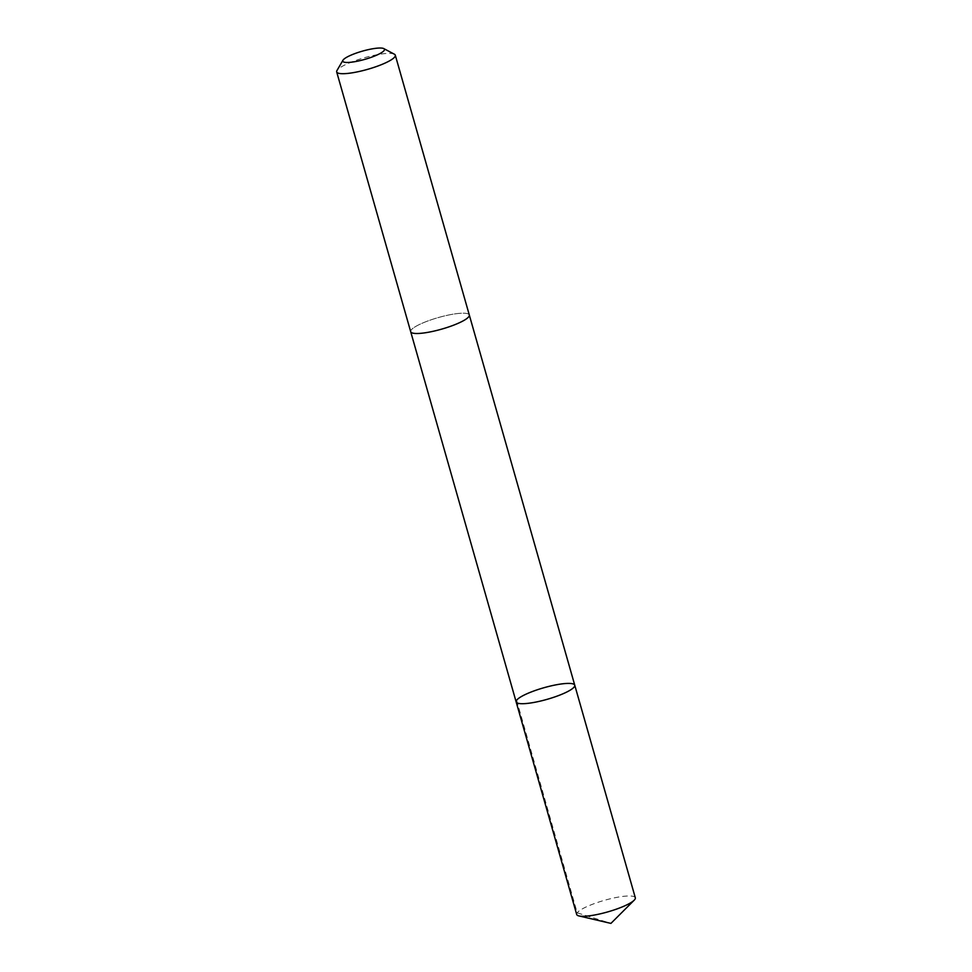 <?xml version="1.0" encoding="UTF-8"?>
<svg xmlns="http://www.w3.org/2000/svg" width="972" height="972" viewBox="0 0 972 972"><rect width="100%" height="100%" fill="white"/><g stroke="black" fill="none" stroke-linecap="round" stroke-linejoin="round"><path stroke-width="0.73" stroke-dasharray="4.86 3.65" d="M635.323 897.788A30.472 6.026 -15.9 0 0 625.166 896.172A30.472 6.026 -15.9 0 0 593.029 904.069A30.472 6.026 -15.9 0 0 576.7 914.482M459.149 313.385A30.472 6.026 -15.9 0 0 427.024 321.282A30.472 6.026 -15.9 0 0 410.694 331.695A30.472 6.026 -15.9 0 0 420.84 333.311A30.472 6.026 -15.9 0 0 452.976 325.413A30.472 6.026 -15.9 0 0 469.294 315.001A30.472 6.026 -15.9 0 0 459.149 313.385M516.144 701.906A30.472 6.026 164.1 0 1 532.474 691.493A30.472 6.026 164.1 0 1 564.611 683.595A30.472 6.026 164.1 0 1 574.756 685.211M469.342 315.135L469.294 315.001A30.472 6.026 -15.9 0 0 438.348 317.552A30.472 6.026 -15.9 0 0 410.694 331.695L410.731 331.829M394.365 54.201A30.472 6.026 -15.9 0 0 364.342 57.749A30.472 6.026 -15.9 0 0 336.956 70.555M516.63 700.241L577.186 912.817L610.926 923.4"/><path stroke-width="1.46" d="M564.611 683.595A30.472 6.026 164.1 0 1 574.756 685.211A30.472 6.026 164.1 0 1 547.102 699.342A30.472 6.026 164.1 0 1 516.144 701.906A30.472 6.026 164.1 0 1 532.474 691.493A30.472 6.026 164.1 0 1 564.611 683.595M576.7 914.482A30.472 6.026 -15.9 0 0 578.96 915.94A30.472 6.026 -15.9 0 0 586.845 916.098A30.472 6.026 -15.9 0 0 634.169 900.218A30.472 6.026 -15.9 0 0 635.323 897.788L574.756 685.211A30.472 6.026 164.1 0 1 547.102 699.342A30.472 6.026 164.1 0 1 516.144 701.906L576.7 914.482M342.97 60.228L336.956 70.555A30.472 6.026 -15.9 0 0 336.677 71.892L410.694 331.695A30.472 6.026 -15.9 0 0 420.84 333.311A30.472 6.026 -15.9 0 0 452.976 325.413A30.472 6.026 -15.9 0 0 469.306 315.001L395.3 55.197A30.472 6.026 -15.9 0 0 394.365 54.201L383.806 48.6A21.676 4.289 -15.9 0 0 362.459 51.127A21.676 4.289 -15.9 0 0 342.97 60.228A21.676 4.289 -15.9 0 0 349.993 62.342A21.676 4.289 -15.9 0 0 374.706 55.999A21.676 4.289 -15.9 0 0 383.806 48.6M336.677 71.892A30.472 6.026 -15.9 0 0 346.834 73.508A30.472 6.026 -15.9 0 0 378.971 65.61A30.472 6.026 -15.9 0 0 395.3 55.197M578.96 915.94L610.926 923.4L634.169 900.218M410.731 331.829L516.144 701.906M469.342 315.135L574.756 685.211"/></g></svg>
